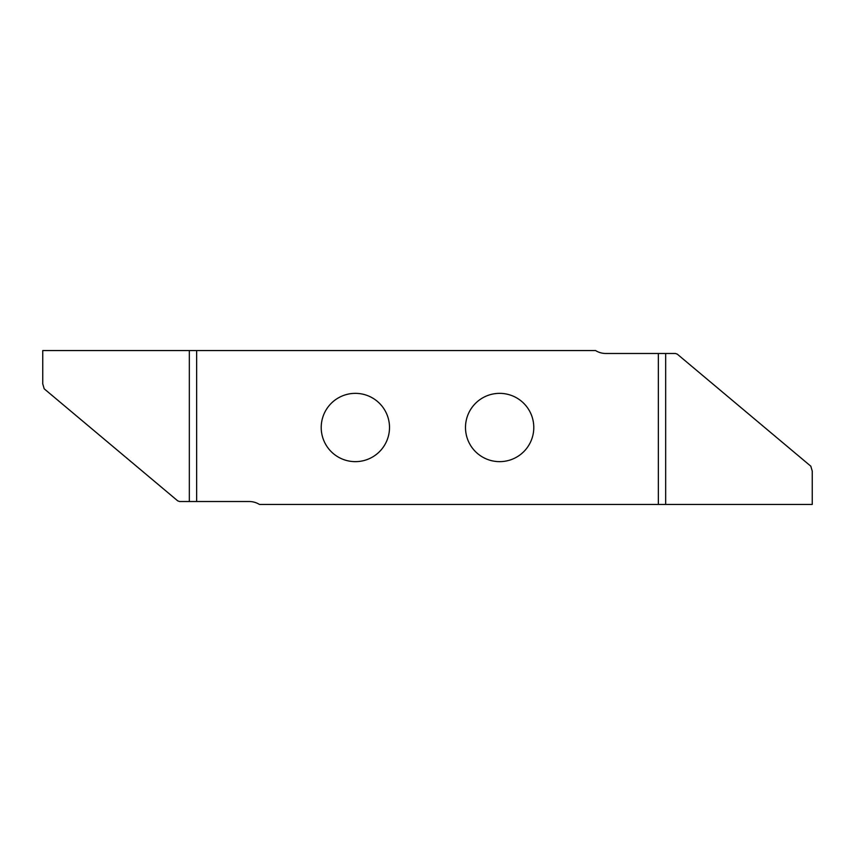 <?xml version="1.0" encoding="UTF-8"?>
<svg xmlns="http://www.w3.org/2000/svg" width="855" height="855" viewBox="0 0 855 855"><rect width="100%" height="100%" fill="white"/><g stroke="black" fill="none" stroke-linecap="round" stroke-linejoin="round"><path stroke-width="1.28" d="M321.213 427.5A34.147 34.147 0 0 0 355.359 461.647A34.147 34.147 0 0 0 389.506 427.5A34.147 34.147 0 0 0 355.359 393.353A34.147 34.147 0 0 0 321.213 427.5M465.494 427.5A34.147 34.147 0 0 1 499.641 393.353A34.147 34.147 0 0 1 533.787 427.5A34.147 34.147 0 0 1 499.641 461.647A34.147 34.147 0 0 1 465.494 427.5M249.243 501.522A19.238 19.238 0 0 1 259.439 504.45L658.35 504.45L658.35 353.478L605.757 353.478A19.238 19.238 0 0 1 595.561 350.55L196.65 350.55L196.65 501.522L249.243 501.522M665.671 504.45L812.25 504.45L812.25 471.105L810.807 466.189L677.288 354.152L675.439 353.478L665.671 353.478L665.671 504.45L658.35 504.45M658.35 353.478L665.671 353.478M42.75 383.895L44.193 388.811L177.712 500.848L179.561 501.522L189.329 501.522L189.329 350.55L42.75 350.55L42.75 383.895M189.329 350.55L196.65 350.55M196.65 501.522L189.329 501.522"/></g></svg>
